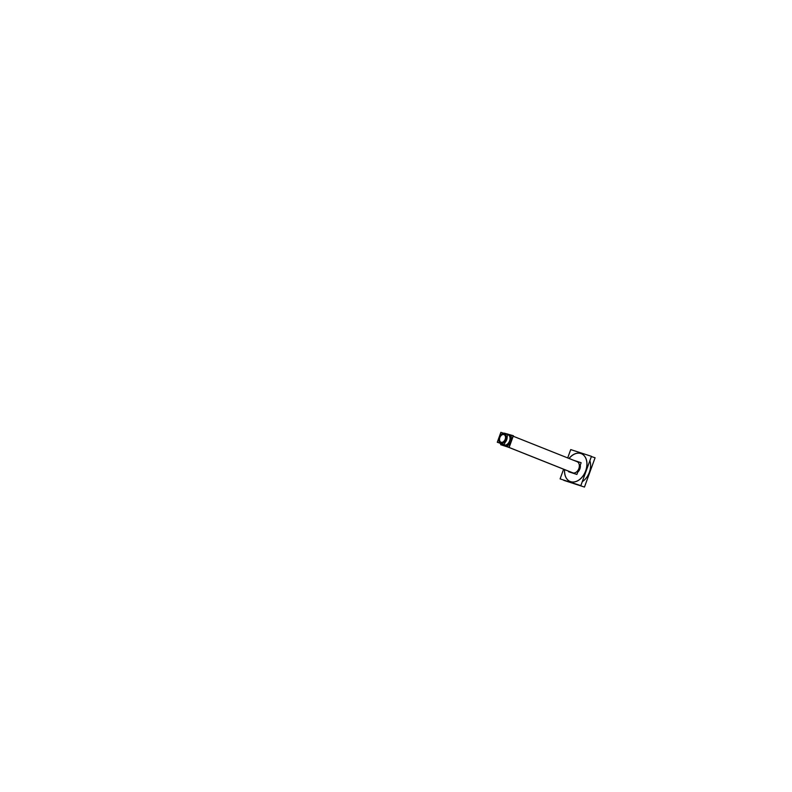 <?xml version="1.0" encoding="UTF-8"?>
<svg xmlns="http://www.w3.org/2000/svg" width="792" height="792" viewBox="0 0 792 792"><rect width="100%" height="100%" fill="white"/><g stroke="black" fill="none" stroke-linecap="round" stroke-linejoin="round"><path stroke-width="1.19" d="M508.405 447.223L572.656 472.814A5.999 4.188 -68.3 0 0 572.834 472.873A5.999 4.188 -68.3 0 0 578.813 468.666A5.999 4.188 -68.3 0 0 577.091 461.677L578.516 462.241M510.84 442.183A5.999 4.188 -68.3 0 0 511.305 440.897A5.999 4.188 111.7 0 1 510.84 442.183A5.999 4.188 -68.3 0 0 511.305 440.897A5.999 4.188 111.7 0 1 510.84 442.183M500.851 443.213A5.069 3.544 111.7 0 1 498.96 438.194A5.069 3.544 111.7 0 1 499.782 436.144A5.069 3.544 111.7 0 1 504.306 433.689A5.069 3.544 111.7 0 1 505.949 439.54A5.069 3.544 111.7 0 1 500.851 443.213A5.069 3.544 111.7 0 1 499.207 437.352A5.069 3.544 111.7 0 1 504.306 433.689A5.069 3.544 111.7 0 1 505.949 439.54A5.069 3.544 111.7 0 1 500.851 443.213M503.672 434.511A4.089 2.851 111.7 0 1 503.959 434.6A4.089 2.851 -68.3 0 0 499.91 437.432A4.089 2.851 -68.3 0 0 500.999 442.223M501.069 442.243A4.089 2.851 -68.3 0 0 501.188 442.292A4.089 2.851 111.7 0 0 505.266 439.421A4.089 2.851 111.7 0 0 504.088 434.65M501.237 442.282A4.089 2.851 111.7 0 1 500.94 442.193A4.089 2.851 111.7 0 1 499.802 437.342A4.089 2.851 111.7 0 1 503.959 434.6A4.089 2.851 111.7 0 1 504.029 434.63A4.089 2.851 111.7 0 0 503.959 434.6A4.089 2.851 111.7 0 1 505.108 439.451A4.089 2.851 111.7 0 1 500.94 442.193A4.089 2.851 111.7 0 1 500.89 442.174M509.147 434.61A5.999 4.188 111.7 0 1 510.573 435.778A5.999 4.188 111.7 0 0 508.969 434.551A5.999 4.188 111.7 0 1 509.078 434.58A5.999 4.188 111.7 0 0 508.702 434.471M511.157 437.016A5.999 4.188 111.7 0 1 508.216 445.144A5.999 4.188 111.7 0 0 511.157 437.016A5.999 4.188 111.7 0 1 508.226 445.114M504.89 445.817A5.999 4.188 111.7 0 0 507.108 445.728A5.999 4.188 111.7 0 1 504.89 445.817A5.999 4.188 -68.3 0 1 504.712 445.748A5.999 4.188 111.7 0 0 507.098 445.718M504.514 433.541L504.851 433.313A5.613 3.92 111.7 0 0 503.504 433.214A5.613 3.92 111.7 0 1 504.851 433.313A5.613 3.92 111.7 0 1 504.989 433.363L507.919 434.531A5.613 3.92 111.7 0 1 509.85 440.025A5.633 3.93 111.7 0 0 507.623 434.412A5.999 4.188 -68.3 0 1 508.533 434.442A5.999 4.188 -68.3 0 0 507.642 434.422A5.999 4.188 111.7 0 1 509.058 434.58M504.148 445.104A5.633 3.93 111.7 0 1 503.474 444.847A5.999 4.188 -68.3 0 0 504.148 445.45A5.999 4.188 111.7 0 1 503.464 444.847A5.999 4.188 -68.3 0 0 504.148 445.45M503.702 444.936L503.682 444.946A5.633 3.93 111.7 0 0 508.939 442.302A5.633 3.93 111.7 0 0 509.85 440.025A5.613 3.92 111.7 0 1 508.939 442.302A5.613 3.92 111.7 0 1 503.93 445.025A5.613 3.92 111.7 0 1 503.762 444.965L500.861 443.807A5.613 3.92 111.7 0 1 499.831 443.094A5.613 3.92 111.7 0 0 501.029 443.867A5.613 3.92 111.7 0 1 500.861 443.807M503.435 433.194A5.613 3.92 111.7 0 1 504.959 433.353A5.613 3.92 111.7 0 1 505.019 433.382A5.613 3.92 111.7 0 1 505.979 434.016A5.613 3.92 111.7 0 0 504.851 433.313M507.108 436.748A5.613 3.92 111.7 0 1 505.039 442.481A5.613 3.92 111.7 0 0 507.108 436.748M501.029 443.867A5.613 3.92 111.7 0 0 502.484 443.956A5.613 3.92 111.7 0 1 501.029 443.867L500.92 443.441M505.791 440.411A5.207 3.633 -68.3 0 0 506.375 438.778A5.207 3.633 -68.3 0 1 505.791 440.411M589.862 460.736A14.989 10.464 111.7 0 1 582.278 481.685A14.989 10.464 -68.3 0 0 589.862 460.736A14.989 10.464 111.7 0 1 582.278 481.685A14.989 10.464 -68.3 0 0 589.862 460.736A14.989 10.464 -68.3 0 1 582.278 481.685A14.989 10.464 -68.3 0 0 589.862 460.736M570.686 481.694A14.989 10.464 111.7 0 1 570.24 481.526A14.989 10.464 111.7 0 0 570.686 481.694A14.989 10.464 -68.3 0 0 585.635 471.161A14.989 10.464 -68.3 0 0 581.328 453.677A14.989 10.464 111.7 0 1 585.635 471.161A14.989 10.464 111.7 0 1 570.686 481.694A14.989 10.464 111.7 0 1 564.647 469.626A14.989 10.464 111.7 0 0 570.2 481.516A14.989 10.464 111.7 0 1 564.647 469.626A14.989 10.464 111.7 0 0 570.686 481.694A14.989 10.464 -68.3 0 0 585.753 470.844A14.989 10.464 -68.3 0 0 580.883 453.519A14.989 10.464 111.7 0 1 581.288 453.668A14.989 10.464 -68.3 0 0 580.883 453.519A14.989 10.464 111.7 0 1 585.753 470.844A14.989 10.464 111.7 0 1 570.686 481.694A14.989 10.464 -68.3 0 0 585.753 470.844A14.989 10.464 -68.3 0 0 580.883 453.519A14.989 10.464 111.7 0 0 569.092 458.489A14.989 10.464 111.7 0 1 580.883 453.519A14.989 10.464 111.7 0 0 569.092 458.489A14.989 10.464 111.7 0 1 580.883 453.519A14.989 10.464 111.7 0 0 569.092 458.489A14.989 10.464 111.7 0 1 580.883 453.519A14.989 10.464 -68.3 0 1 585.753 470.844A14.989 10.464 -68.3 0 1 570.686 481.694A14.989 10.464 111.7 0 1 564.647 469.626A14.989 10.464 111.7 0 0 570.686 481.694M580.279 465.112A6.128 4.287 111.7 0 1 579.863 468.933A6.128 4.287 111.7 0 1 577.724 472.19A6.128 4.287 -68.3 0 0 580.279 465.112A6.128 4.287 111.7 0 1 579.863 468.933A6.128 4.287 111.7 0 1 577.724 472.19A6.128 4.287 -68.3 0 0 580.279 465.112A6.128 4.287 -68.3 0 1 577.724 472.19A6.128 4.287 -68.3 0 0 580.279 465.112M572.854 460.033L581.14 462.726L576.903 474.448L568.606 471.755L568.785 471.27M574.447 473.487L508.919 447.391M503.969 445.421A5.999 4.188 111.7 0 1 503.534 445.282A5.999 4.188 111.7 0 1 502.306 444.381M506.464 433.957A5.999 4.188 111.7 0 1 507.969 434.145A5.999 4.188 111.7 0 1 508.038 434.174M507.533 434.006A5.999 4.188 111.7 0 1 507.969 434.145A5.999 4.188 111.7 0 1 509.642 441.263A5.999 4.188 111.7 0 1 503.534 445.282A5.999 4.188 111.7 0 1 503.464 445.252M509.137 447.46L500.841 444.757L509.137 447.46L513.374 435.739L509.137 447.46M569.072 471.388L569.696 471.636M500.871 432.353L507.88 434.63L504.286 444.54L497.277 442.263L500.871 432.353M509.197 434.63A5.999 4.188 111.7 0 0 509.127 434.6A5.999 4.188 111.7 0 1 510.563 435.768M504.791 433.283L513.196 435.669L508.949 447.391L500.663 444.698L500.96 443.867M509.008 435.263L511.503 436.075M505.345 445.153L507.91 445.985M507.623 434.412A5.633 3.93 111.7 0 1 507.979 434.541L504.959 433.353A5.613 3.92 111.7 0 1 505.93 433.996M504.227 445.114L501.366 443.975M508.038 434.58L505.316 433.501M507.751 434.471A5.613 3.92 111.7 0 1 509.573 440.956A5.613 3.92 111.7 0 1 503.93 445.025L501.197 443.936A5.613 3.92 111.7 0 1 500.801 443.787A5.613 3.92 111.7 0 1 499.772 443.075M504.742 433.62L505.098 433.392A5.633 3.93 -68.3 0 0 504.405 433.194M504.494 433.778A5.049 3.524 -68.3 0 0 499.772 436.144A5.049 3.524 -68.3 0 0 498.96 438.194A5.049 3.524 -68.3 0 0 501.059 443.253M501.148 443.52L501.277 443.956A5.633 3.93 -68.3 0 1 500.297 443.52M500.702 443.372L500.801 443.797A5.633 3.93 -68.3 0 0 502.524 443.965M500.643 443.114A5.049 3.524 -68.3 0 0 505.93 439.54A5.049 3.524 -68.3 0 0 504.068 433.64M504.623 433.244L504.633 433.244A5.633 3.93 -68.3 0 1 506.019 434.026M505.019 442.53A5.633 3.93 -68.3 0 0 507.127 436.689M508.484 434.818A5.613 3.92 111.7 0 1 509.543 441.223A5.613 3.92 111.7 0 1 504.375 445.144M504.553 433.224A5.613 3.92 111.7 0 1 504.959 433.353L507.979 434.551M507.068 436.877A5.613 3.92 111.7 0 1 505.088 442.342M502.415 443.936A5.613 3.92 111.7 0 1 500.801 443.787A5.613 3.92 111.7 0 1 500.742 443.758M584.476 487.07L563.736 480.328L584.466 487.06L595.079 457.766L591.376 456.558L595.079 457.766L584.476 487.07M581.427 453.717A14.989 10.464 -68.3 0 0 581.259 453.648A14.989 10.464 -68.3 0 0 569.012 458.459A14.989 10.464 111.7 0 1 581.259 453.648A14.989 10.464 -68.3 0 0 580.17 453.311A14.989 10.464 111.7 0 1 581.259 453.648A14.989 10.464 111.7 0 1 585.437 471.448A14.989 10.464 111.7 0 1 570.161 481.496A14.989 10.464 -68.3 0 0 571.25 481.833A14.989 10.464 111.7 0 1 570.161 481.496A14.989 10.464 -68.3 0 0 585.437 471.448A14.989 10.464 -68.3 0 0 581.259 453.648A14.989 10.464 111.7 0 1 581.427 453.717M564.577 469.597A14.989 10.464 -68.3 0 0 570.161 481.496A14.989 10.464 111.7 0 1 569.992 481.427A14.989 10.464 -68.3 0 0 570.161 481.496A14.989 10.464 111.7 0 1 564.577 469.597M591.456 456.321L570.715 449.589L567.696 457.925L570.725 449.589L591.456 456.321L580.853 485.625L560.102 478.883L580.843 485.625L591.456 456.321M563.607 469.21L560.102 478.883L563.617 469.21M579.675 469.27A6.128 4.287 -68.3 0 0 580.249 465.191A6.128 4.287 111.7 0 1 577.754 472.101A6.128 4.287 -68.3 0 0 579.942 468.547M508.504 447.252L572.834 472.873A5.999 4.188 -68.3 0 0 578.863 468.537A5.999 4.188 -68.3 0 0 576.913 461.607M503.969 434.61A4.089 2.851 111.7 0 1 505.296 439.332A4.089 2.851 111.7 0 1 501.188 442.292A4.089 2.851 -68.3 0 1 499.861 437.57A4.089 2.851 -68.3 0 1 503.969 434.61M506.078 439.59L506.613 439.788L506.078 439.59M578.447 462.211L513.196 436.224L578.447 462.211M503.821 444.985L500.801 443.787L503.821 444.985"/></g></svg>
